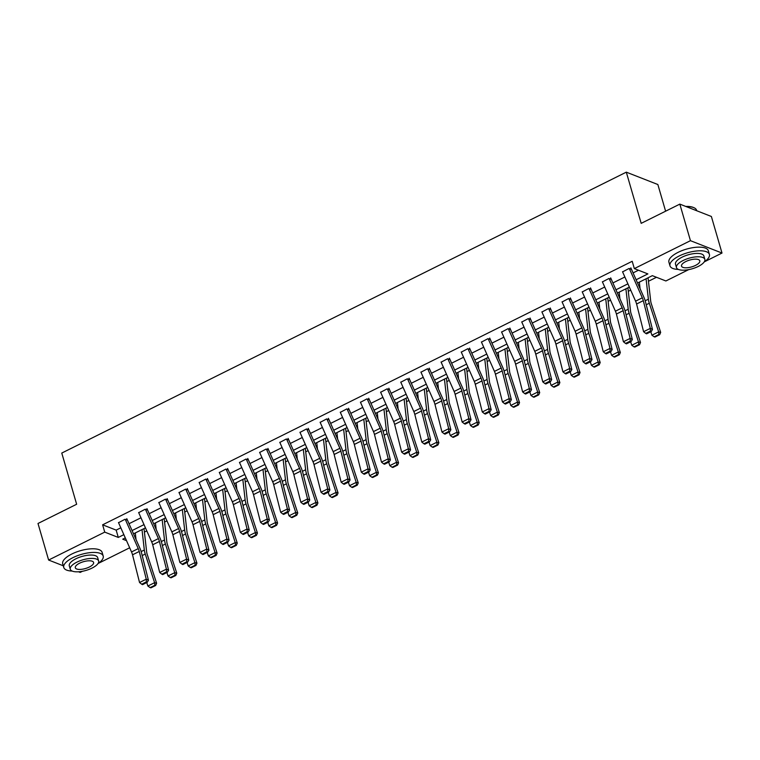 <?xml version="1.0" encoding="UTF-8"?>
<svg xmlns="http://www.w3.org/2000/svg" width="760" height="760" viewBox="0 0 760 760"><rect width="100%" height="100%" fill="white"/><g stroke="black" fill="none" stroke-linecap="round" stroke-linejoin="round"><path stroke-width="1.14" d="M665.608 211.195L657.865 184.528L626.306 172.159L61.769 453.065L76.646 504.25L38 523.478L48.621 560.044L104.737 532.123L118.284 537.434L123.852 534.66M626.306 172.159L641.183 223.345L679.829 204.117L711.379 216.486L722 253.052L704.33 261.849M688.702 269.62L665.883 280.972L652.336 275.661L637.564 283.014M134.852 536.836L135.689 536.417M144.4 532.086L146.794 530.889M155.011 526.803L155.847 526.385M164.568 522.053L166.963 520.856M175.17 516.771L176.006 516.353M184.727 512.021L187.121 510.825M195.339 506.739L196.175 506.322M204.886 501.989L207.28 500.792M215.498 496.707L216.334 496.289M225.055 491.957L227.449 490.76M235.657 486.675L236.493 486.257M245.214 481.925L247.608 480.728M255.826 476.644L256.661 476.226M265.373 471.894L267.767 470.697M275.984 466.611L276.82 466.193M285.541 461.861L287.935 460.664M296.144 456.579L296.979 456.161M305.7 451.829L308.094 450.632M316.312 446.548L317.148 446.13M325.859 441.798L328.253 440.601M336.471 436.515L337.307 436.097M346.028 431.756L348.422 430.568M356.63 426.483L357.466 426.065M366.187 421.724L368.581 420.536M376.798 416.452L377.634 416.034M386.346 411.692L388.74 410.505M396.957 406.419L397.793 406.001M406.514 401.66L408.909 400.472M417.116 396.387L417.952 395.969M426.673 391.628L429.067 390.44M437.285 386.356L438.111 385.938M446.832 381.596L449.226 380.409M457.444 376.323L458.28 375.905M467.001 371.564L469.385 370.376M477.603 366.291L478.439 365.873M487.16 361.532L489.554 360.344M497.772 356.26L498.598 355.841M507.319 351.5L509.713 350.312M517.931 346.227L518.767 345.809M527.487 341.468L529.872 340.28M538.089 336.195L538.925 335.777M547.646 331.436L550.04 330.248M558.258 326.163L559.084 325.745M567.806 321.404L570.2 320.216M578.417 316.131L579.253 315.713M587.974 311.372L590.358 310.184M598.576 306.09L599.412 305.681M608.133 301.34L610.527 300.152M618.744 296.058L619.571 295.649M628.292 291.308L630.686 290.12M638.903 286.026L639.739 285.617M648.461 281.276L656.478 277.286M129.675 547.779L98.126 563.483M82.488 571.264L80.17 572.413L78.546 571.776M63.289 565.792L48.621 560.044M679.829 204.117L690.45 240.682L722 253.052M147.316 510.045L145.217 509.219L138.7 512.649M187.644 489.981L185.544 489.155L179.027 492.584M227.971 469.917L225.862 469.091L219.345 472.52M268.29 449.853L266.19 449.027L259.673 452.456M308.617 429.789L306.517 428.963L300 432.392M348.945 409.726L346.835 408.899L340.319 412.328M389.262 389.661L387.163 388.835L380.646 392.255M429.59 369.597L427.49 368.771L420.974 372.191M469.917 349.534L467.808 348.707L461.291 352.127M510.236 329.469L508.136 328.643L501.619 332.063M550.563 309.405L548.464 308.579L541.947 311.999M590.89 289.341L588.781 288.515L582.264 291.935M631.208 269.268L629.109 268.451L622.592 271.871M636.12 279.765L647.881 273.913L634.334 268.603L632.206 261.288L102.619 524.808L116.166 530.119L120.811 527.801M129.029 523.716L140.97 517.769M149.188 513.684L161.139 507.737M169.357 503.652L181.298 497.705M189.516 493.62L201.457 487.673M209.674 483.588L221.625 477.641M229.843 473.556L241.784 467.609M250.002 463.524L261.944 457.577M270.161 453.492L282.112 447.545M290.329 443.46L302.271 437.513M310.488 433.428L322.43 427.481M330.647 423.396L342.599 417.449M350.816 413.364L362.757 407.417M370.975 403.332L382.916 397.385M391.134 393.3L403.085 387.353M411.293 383.268L423.244 377.321M431.462 373.236L443.403 367.289M451.62 363.195L463.572 357.257M471.779 353.162L483.73 347.225M491.948 343.13L503.889 337.193M512.107 333.099L524.058 327.161M532.266 323.066L544.217 317.129M552.434 313.034L564.376 307.097M572.593 303.002L584.544 297.065M592.753 292.97L604.703 287.033M612.921 282.938L624.862 277.001M633.08 272.906L638.466 270.227M611.049 279.309L608.95 278.483L602.433 281.903M570.722 299.373L568.622 298.547L562.106 301.967M530.404 319.438L528.295 318.611L521.778 322.031M490.076 339.501L487.977 338.675L481.46 342.095M449.749 359.565L447.649 358.739L441.132 362.159M409.431 379.63L407.322 378.803L400.805 382.223M369.103 399.693L367.004 398.867L360.487 402.287M328.776 419.757L326.676 418.931L320.159 422.36M288.458 439.822L286.349 438.995L279.832 442.424M248.13 459.885L246.031 459.059L239.514 462.488M207.803 479.949L205.703 479.123L199.186 482.552M167.485 500.014L165.376 499.187L158.859 502.617M127.157 520.077L125.058 519.251L118.541 522.681M102.619 524.808L104.737 532.123M634.334 268.603L690.45 240.682M125.295 537.909L122.749 539.182L126.511 540.654M629.346 287.099L617.405 293.047M609.188 297.131L597.236 303.078M589.028 307.163L577.077 313.11M568.86 317.195L556.918 323.142M548.701 327.227L536.75 333.174M528.542 337.26L516.591 343.206M508.373 347.301L496.432 353.238M488.214 357.333L476.263 363.27M468.055 367.365L456.104 373.302M447.887 377.397L435.945 383.334M427.728 387.429L415.786 393.366M407.569 397.461L395.618 403.398M387.401 407.493L375.459 413.43M367.241 417.525L355.3 423.462M347.082 427.557L335.131 433.494M326.914 437.589L314.972 443.526M306.755 447.621L294.813 453.558M286.596 457.653L274.645 463.6M266.427 467.685L254.486 473.632M246.269 477.717L234.327 483.664M226.109 487.749L214.159 493.696M205.941 497.781L194 503.728M185.782 507.813L173.84 513.76M165.623 517.845L153.672 523.792M145.454 527.877L133.513 533.824M132.069 530.575L144.02 524.628M152.228 520.543L164.179 514.596M172.397 510.511L184.338 504.564M192.555 500.479L204.506 494.532M212.714 490.447L224.666 484.5M232.883 480.415L244.824 474.468M253.042 470.373L264.993 464.436M273.201 460.341L285.152 454.404M293.37 450.309L305.311 444.372M313.528 440.277L325.479 434.34M333.688 430.245L345.638 424.308M353.856 420.213L365.798 414.276M374.015 410.181L385.966 404.244M394.174 400.149L406.125 394.212M414.342 390.117L426.284 384.18M434.501 380.085L446.452 374.148M454.66 370.053L466.611 364.106M474.829 360.022L486.77 354.074M494.988 349.99L506.929 344.042M515.147 339.957L527.098 334.01M535.315 329.925L547.257 323.978M555.475 319.894L567.416 313.947M575.633 309.861L587.584 303.915M595.802 299.829L607.744 293.882M615.961 289.798L627.903 283.851M116.166 530.119L118.284 537.434M629.308 268.527L642.304 297.815A8.208 3.325 -116.5 0 1 643.302 300.656L650.313 328.367L652.489 329.46L645.477 301.748A12.312 4.978 63.5 0 0 643.976 297.474L630.828 267.834M622.525 271.719L635.588 301.159A8.208 3.325 -116.5 0 1 636.586 304L643.596 331.712L650.313 328.367L650.427 331.065L645.725 333.402L646.598 333.839L651.301 331.502L650.427 331.065M651.301 331.502L652.489 329.46M643.596 331.712L645.725 333.402M654.179 336.813L654.987 337.031L659.689 334.695L658.882 334.466L654.179 336.813L651.928 335.217L650.797 331.749M640.091 288.695L639.341 282.131M651.928 335.217L658.654 331.873L649.297 303.24A12.312 4.978 -116.5 0 1 648.375 299.202L646.067 278.787M658.882 334.466L658.654 331.873L660.678 332.433L659.689 334.695M648.061 277.79L650.702 301.102A8.208 3.325 63.5 0 0 651.32 303.8L660.678 332.433M685.729 206.435A20.026 7.476 -16.2 0 1 693.5 207.508A20.026 7.476 -16.2 0 1 693.756 207.632M696.711 210.739L696.559 210.225A20.52 7.657 163.8 0 0 694.042 207.746A20.52 7.657 163.8 0 0 686.261 206.644M704.216 261.924A20.52 7.657 163.8 0 0 709.394 254.391A20.52 7.657 163.8 0 0 679.174 255.997A20.52 7.657 163.8 0 0 669.987 265.838A20.52 7.657 163.8 0 0 678.385 269.43M709.394 254.391L708.329 250.733A20.52 7.657 163.8 0 0 678.11 252.339A20.52 7.657 163.8 0 0 668.923 262.181L669.987 265.838M676.476 267.606L675.497 264.242A14.773 5.519 -16.2 0 1 682.119 257.146A14.773 5.519 -16.2 0 1 703.874 255.997L704.852 259.359A14.773 5.519 163.8 0 0 683.097 260.509A14.773 5.519 163.8 0 0 676.476 267.606A14.773 5.519 163.8 0 0 698.24 266.447A14.773 5.519 163.8 0 0 704.852 259.359M685.786 261.563A9.519 3.553 163.8 0 0 681.52 266.133A9.519 3.553 163.8 0 0 695.542 265.392A9.519 3.553 163.8 0 0 699.808 260.822A9.519 3.553 163.8 0 0 685.786 261.563M98.011 563.559A20.52 7.657 163.8 0 0 103.189 556.025A20.52 7.657 163.8 0 0 72.969 557.631A20.52 7.657 163.8 0 0 63.773 567.482A20.52 7.657 163.8 0 0 72.181 571.064M103.189 556.025L102.125 552.368A20.52 7.657 163.8 0 0 71.905 553.973A20.52 7.657 163.8 0 0 62.709 563.825L63.773 567.482M70.271 569.24L69.293 565.877A14.773 5.519 -16.2 0 1 75.914 558.781A14.773 5.519 -16.2 0 1 97.669 557.631L98.648 560.994A14.773 5.519 163.8 0 0 76.883 562.153A14.773 5.519 163.8 0 0 70.271 569.24A14.773 5.519 163.8 0 0 92.036 568.091A14.773 5.519 163.8 0 0 98.648 560.994M79.581 563.207A9.519 3.553 163.8 0 0 75.316 567.777A9.519 3.553 163.8 0 0 89.338 567.026A9.519 3.553 163.8 0 0 93.603 562.457A9.519 3.553 163.8 0 0 79.581 563.207M609.149 278.559L622.145 307.847A8.208 3.325 -116.5 0 1 623.143 310.688L630.154 338.399L632.329 339.492L625.318 311.78A12.312 4.978 63.5 0 0 623.817 307.505L610.669 277.865M602.366 281.76L615.419 311.191A8.208 3.325 -116.5 0 1 616.417 314.032L623.428 341.743L630.154 338.399L630.268 341.097L625.565 343.434L626.43 343.872L631.142 341.534L630.268 341.097M631.142 341.534L632.329 339.492M623.428 341.743L625.565 343.434M588.99 288.591L601.977 317.88A8.208 3.325 -116.5 0 1 602.975 320.72L609.995 348.431L612.161 349.524L605.15 321.812A12.312 4.978 63.5 0 0 603.658 317.537L590.51 287.897M582.198 291.792L595.26 321.224A8.208 3.325 -116.5 0 1 596.258 324.064L603.269 351.776L609.995 348.431L610.109 351.13L605.406 353.466L606.271 353.903L610.973 351.566L610.109 351.13M610.973 351.566L612.161 349.524M603.269 351.776L605.406 353.466M634.011 346.845L634.818 347.063L639.531 344.726L638.723 344.498L634.011 346.845L631.769 345.249L630.639 341.781M619.922 298.727L619.181 292.163M631.769 345.249L638.495 341.905L629.137 313.272A12.312 4.978 -116.5 0 1 628.216 309.234L625.898 288.819M638.723 344.498L638.495 341.905L640.509 342.466L639.531 344.726M627.903 287.822L630.543 311.135A8.208 3.325 63.5 0 0 631.151 313.832L640.509 342.466M613.852 356.877L614.659 357.095L619.362 354.758L618.554 354.53L613.852 356.877L611.61 355.281L610.47 351.813M599.764 308.76L599.022 302.195M611.61 355.281L618.327 351.937L608.969 323.304A12.312 4.978 -116.5 0 1 608.047 319.266L605.739 298.851M618.554 354.53L618.327 351.937L620.35 352.498L619.362 354.758M607.734 297.853L610.375 321.166A8.208 3.325 63.5 0 0 610.992 323.865L620.35 352.498M568.822 298.623L581.818 327.911A8.208 3.325 -116.5 0 1 582.815 330.752L589.827 358.463L592.002 359.556L584.991 331.844A12.312 4.978 63.5 0 0 583.5 327.57L570.342 297.93M562.039 301.824L575.101 331.255A8.208 3.325 -116.5 0 1 576.099 334.096L583.11 361.808L589.827 358.463L589.94 361.161L585.238 363.498L586.112 363.935L590.814 361.599L589.94 361.161M590.814 361.599L592.002 359.556M583.11 361.808L585.238 363.498M593.693 366.909L594.5 367.127L599.203 364.791L598.395 364.562L593.693 366.909L591.442 365.313L590.311 361.845M579.605 318.791L578.854 312.227M591.442 365.313L598.167 361.969L588.81 333.336A12.312 4.978 -116.5 0 1 587.889 329.298L585.58 308.883M598.395 364.562L598.167 361.969L600.191 362.529L599.203 364.791M587.575 307.885L590.216 331.198A8.208 3.325 63.5 0 0 590.833 333.897L600.191 362.529M548.663 308.655L561.659 337.944A8.208 3.325 -116.5 0 1 562.656 340.784L569.667 368.495L571.843 369.588L564.832 341.876A12.312 4.978 63.5 0 0 563.331 337.601L550.183 307.962M541.88 311.856L554.933 341.287A8.208 3.325 -116.5 0 1 555.931 344.128L562.942 371.839L569.667 368.495L569.781 371.193L565.079 373.53L565.943 373.967L570.656 371.63L569.781 371.193M570.656 371.63L571.843 369.588M562.942 371.839L565.079 373.53M573.524 376.941L574.332 377.159L579.044 374.822L578.236 374.594L573.524 376.941L571.283 375.345L570.152 371.877M559.436 328.823L558.695 322.259M571.283 375.345L578.008 372.001L568.651 343.368A12.312 4.978 -116.5 0 1 567.73 339.33L565.411 318.915M578.236 374.594L578.008 372.001L580.022 372.562L579.044 374.822M567.416 317.917L570.057 341.231A8.208 3.325 63.5 0 0 570.665 343.928L580.022 372.562M528.504 318.687L541.49 347.976A8.208 3.325 -116.5 0 1 542.488 350.816L549.508 378.527L551.674 379.62L544.663 351.909A12.312 4.978 63.5 0 0 543.172 347.633L530.024 317.993M521.711 321.888L534.774 351.32A8.208 3.325 -116.5 0 1 535.771 354.16L542.783 381.872L549.508 378.527L549.622 381.226L544.92 383.562L545.784 383.999L550.487 381.662L549.622 381.226M550.487 381.662L551.674 379.62M542.783 381.872L544.92 383.562M553.365 386.973L554.173 387.191L558.875 384.854L558.068 384.636L553.365 386.973L551.123 385.377L549.983 381.909M539.277 338.856L538.536 332.291M551.123 385.377L557.84 382.033L548.482 353.4A12.312 4.978 -116.5 0 1 547.561 349.363L545.253 328.947M558.068 384.636L557.84 382.033L559.864 382.594L558.875 384.854M547.247 327.949L549.898 351.262A8.208 3.325 63.5 0 0 550.506 353.96L559.864 382.594M508.336 328.719L521.332 358.007A8.208 3.325 -116.5 0 1 522.329 360.848L529.34 388.569L531.515 389.652L524.505 361.94A12.312 4.978 63.5 0 0 523.013 357.666L509.856 328.026M501.553 331.92L514.615 361.351A8.208 3.325 -116.5 0 1 515.612 364.192L522.623 391.913L529.34 388.569L529.454 391.257L524.751 393.594L525.625 394.031L530.328 391.695L529.454 391.257M530.328 391.695L531.515 389.652M522.623 391.913L524.751 393.594M488.176 338.751L501.172 368.04A8.208 3.325 -116.5 0 1 502.17 370.88L509.181 398.601L511.356 399.684L504.345 371.972A12.312 4.978 63.5 0 0 502.844 367.697L489.697 338.058M481.394 341.952L494.447 371.383A8.208 3.325 -116.5 0 1 495.444 374.224L502.455 401.945L509.181 398.601L509.295 401.29L504.592 403.626L505.457 404.063L510.169 401.726L509.295 401.29M510.169 401.726L511.356 399.684M502.455 401.945L504.592 403.626M468.017 348.783L481.004 378.072A8.208 3.325 -116.5 0 1 482.001 380.921L489.022 408.633L491.188 409.716L484.177 382.005A12.312 4.978 63.5 0 0 482.685 377.729L469.537 348.099M461.225 351.984L474.287 381.416A8.208 3.325 -116.5 0 1 475.285 384.265L482.296 411.977L489.022 408.633L489.136 411.322L484.433 413.659L485.298 414.095L490 411.758L489.136 411.322M490 411.758L491.188 409.716M482.296 411.977L484.433 413.659M447.849 358.815L460.845 388.103A8.208 3.325 -116.5 0 1 461.842 390.953L468.853 418.665L471.029 419.748L464.018 392.036A12.312 4.978 63.5 0 0 462.526 387.762L449.369 358.131M441.066 362.016L454.128 391.447A8.208 3.325 -116.5 0 1 455.126 394.298L462.137 422.009L468.853 418.665L468.967 421.353L464.265 423.69L465.139 424.127L469.841 421.791L468.967 421.353M469.841 421.791L471.029 419.748M462.137 422.009L464.265 423.69M427.69 368.847L440.686 398.135A8.208 3.325 -116.5 0 1 441.683 400.985L448.695 428.697L450.87 429.78L443.859 402.068A12.312 4.978 63.5 0 0 442.358 397.793L429.21 368.163M420.907 372.048L433.96 401.479A8.208 3.325 -116.5 0 1 434.957 404.329L441.969 432.041L448.695 428.697L448.808 431.385L444.106 433.722L444.98 434.159L449.683 431.822L448.808 431.385M449.683 431.822L450.87 429.78M441.969 432.041L444.106 433.722M407.531 378.879L420.517 408.167A8.208 3.325 -116.5 0 1 421.515 411.017L428.535 438.729L430.702 439.812L423.69 412.101A12.312 4.978 63.5 0 0 422.199 407.835L409.051 378.195M400.738 382.08L413.801 411.512A8.208 3.325 -116.5 0 1 414.798 414.361L421.809 442.073L428.535 438.729L428.649 441.417L423.947 443.764L424.812 444.191L429.514 441.854L428.649 441.417M429.514 441.854L430.702 439.812M421.809 442.073L423.947 443.764M387.362 388.911L400.358 418.199A8.208 3.325 -116.5 0 1 401.356 421.049L408.367 448.761L410.542 449.844L403.531 422.132A12.312 4.978 63.5 0 0 402.04 417.867L388.882 388.227M380.579 392.112L393.642 421.543A8.208 3.325 -116.5 0 1 394.639 424.394L401.651 452.105L408.367 448.761L408.49 451.449L403.778 453.796L404.652 454.224L409.355 451.887L408.49 451.449M409.355 451.887L410.542 449.844M401.651 452.105L403.778 453.796M367.203 398.943L380.199 428.231A8.208 3.325 -116.5 0 1 381.197 431.081L388.208 458.793L390.383 459.876L383.373 432.164A12.312 4.978 63.5 0 0 381.872 427.899L368.724 398.259M360.42 402.144L373.474 431.575A8.208 3.325 -116.5 0 1 374.471 434.425L381.491 462.137L388.208 458.793L388.322 461.481L383.619 463.828L384.493 464.255L389.196 461.918L388.322 461.481M389.196 461.918L390.383 459.876M381.491 462.137L383.619 463.828M347.044 408.975L360.041 438.263A8.208 3.325 -116.5 0 1 361.028 441.113L368.049 468.825L370.224 469.908L363.204 442.197A12.312 4.978 63.5 0 0 361.712 437.931L348.565 408.291M340.252 412.176L353.315 441.608A8.208 3.325 -116.5 0 1 354.312 444.457L361.323 472.169L368.049 468.825L368.163 471.513L363.46 473.86L364.325 474.287L369.027 471.95L368.163 471.513M369.027 471.95L370.224 469.908M361.323 472.169L363.46 473.86M326.876 419.016L339.872 448.295A8.208 3.325 -116.5 0 1 340.869 451.145L347.88 478.857L350.056 479.94L343.045 452.228A12.312 4.978 63.5 0 0 341.553 447.963L328.396 418.323M320.093 422.209L333.155 451.639A8.208 3.325 -116.5 0 1 334.153 454.49L341.164 482.201L347.88 478.857L348.004 481.545L343.292 483.892L344.166 484.32L348.868 481.983L348.004 481.545M348.868 481.983L350.056 479.94M341.164 482.201L343.292 483.892M306.717 429.048L319.713 458.327A8.208 3.325 -116.5 0 1 320.71 461.177L327.721 488.889L329.897 489.972L322.886 462.26A12.312 4.978 63.5 0 0 321.385 457.995L308.237 428.355M299.934 432.24L312.987 461.671A8.208 3.325 -116.5 0 1 313.984 464.522L321.005 492.233L327.721 488.889L327.835 491.578L323.133 493.924L324.007 494.351L328.709 492.014L327.835 491.578M328.709 492.014L329.897 489.972M321.005 492.233L323.133 493.924M286.558 439.08L299.554 468.359A8.208 3.325 -116.5 0 1 300.542 471.209L307.562 498.921L309.738 500.004L302.717 472.292A12.312 4.978 63.5 0 0 301.226 468.027L288.078 438.387M279.765 442.272L292.828 471.703A8.208 3.325 -116.5 0 1 293.826 474.553L300.837 502.265L307.562 498.921L307.676 501.609L302.974 503.956L303.838 504.383L308.541 502.046L307.676 501.609M308.541 502.046L309.738 500.004M300.837 502.265L302.974 503.956M266.389 449.112L279.385 478.391A8.208 3.325 -116.5 0 1 280.383 481.241L287.394 508.953L289.57 510.036L282.558 482.324A12.312 4.978 63.5 0 0 281.067 478.059L267.909 448.419M259.606 452.305L272.669 481.735A8.208 3.325 -116.5 0 1 273.666 484.585L280.677 512.297L287.394 508.953L287.517 511.642L282.805 513.988L283.68 514.415L288.382 512.078L287.517 511.642M288.382 512.078L289.57 510.036M280.677 512.297L282.805 513.988M246.23 459.144L259.226 488.423A8.208 3.325 -116.5 0 1 260.224 491.273L267.235 518.985L269.41 520.068L262.399 492.356A12.312 4.978 63.5 0 0 260.898 488.091L247.751 458.451M239.447 462.337L252.501 491.767A8.208 3.325 -116.5 0 1 253.498 494.617L260.519 522.329L267.235 518.985L267.349 521.673L262.647 524.02L263.52 524.457L268.223 522.111L267.349 521.673M268.223 522.111L269.41 520.068M260.519 522.329L262.647 524.02M533.207 397.005L534.014 397.224L538.716 394.887L537.909 394.668L533.207 397.005L530.955 395.409L529.825 391.941M519.118 348.887L518.367 342.323M530.955 395.409L537.681 392.065L528.323 363.432A12.312 4.978 -116.5 0 1 527.402 359.394L525.093 338.979M537.909 394.668L537.681 392.065L539.704 392.625L538.716 394.887M527.089 337.981L529.73 361.294A8.208 3.325 63.5 0 0 530.347 363.992L539.704 392.625M513.038 407.037L513.846 407.265L518.558 404.918L517.75 404.7L513.038 407.037L510.796 405.441L509.666 401.974M498.95 358.919L498.208 352.355M510.796 405.441L517.522 402.097L508.164 373.464A12.312 4.978 -116.5 0 1 507.243 369.426L504.925 349.011M517.75 404.7L517.522 402.097L519.536 402.658L518.558 404.918M506.929 348.013L509.57 371.327A8.208 3.325 63.5 0 0 510.178 374.024L519.536 402.658M492.879 417.069L493.686 417.297L498.389 414.95L497.581 414.732L492.879 417.069L490.637 415.473L489.497 412.005M478.791 368.952L478.049 362.387M490.637 415.473L497.353 412.129L487.996 383.496A12.312 4.978 -116.5 0 1 487.075 379.459L484.766 359.043M497.581 414.732L497.353 412.129L499.377 412.69L498.389 414.95M486.761 358.045L489.411 381.368A8.208 3.325 63.5 0 0 490.019 384.056L499.377 412.69M472.72 427.101L473.527 427.329L478.23 424.983L477.423 424.764L472.72 427.101L470.469 425.505L469.338 422.037M458.631 378.983L457.881 372.419M470.469 425.505L477.195 422.161L467.837 393.537A12.312 4.978 -116.5 0 1 466.916 389.49L464.607 369.075M477.423 424.764L477.195 422.161L479.218 422.721L478.23 424.983M466.602 368.077L469.243 391.4A8.208 3.325 63.5 0 0 469.86 394.088L479.218 422.721M452.551 437.133L453.359 437.361L458.071 435.014L457.263 434.796L452.551 437.133L450.309 435.537L449.179 432.07M438.463 389.015L437.722 382.451M450.309 435.537L457.035 432.193L447.678 403.57A12.312 4.978 -116.5 0 1 446.756 399.522L444.438 379.107M457.263 434.796L457.035 432.193L459.049 432.753L458.071 435.014M446.443 378.109L449.084 401.432A8.208 3.325 63.5 0 0 449.692 404.12L459.049 432.753M432.392 447.165L433.2 447.393L437.902 445.046L437.095 444.828L432.392 447.165L430.151 445.569L429.01 442.101M418.304 399.057L417.563 392.483M430.151 445.569L436.867 442.225L427.509 413.601A12.312 4.978 -116.5 0 1 426.597 409.555L424.279 389.139M437.095 444.828L436.867 442.225L438.89 442.785L437.902 445.046M426.274 388.151L428.925 411.464A8.208 3.325 63.5 0 0 429.533 414.152L438.89 442.785M412.233 457.197L413.041 457.425L417.743 455.078L416.936 454.86L412.233 457.197L409.982 455.601L408.851 452.133M398.145 409.089L397.394 402.515M409.982 455.601L416.708 452.257L407.351 423.633A12.312 4.978 -116.5 0 1 406.429 419.587L404.12 399.171M416.936 454.86L416.708 452.257L418.731 452.817L417.743 455.078M406.115 398.183L408.756 421.496A8.208 3.325 63.5 0 0 409.374 424.184L418.731 452.817M392.065 467.229L392.882 467.457L397.584 465.11L396.777 464.892L392.065 467.229L389.823 465.633L388.692 462.166M377.976 419.121L377.235 412.547M389.823 465.633L396.549 462.289L387.191 433.666A12.312 4.978 -116.5 0 1 386.27 429.618L383.952 409.203M396.777 464.892L396.549 462.289L398.563 462.849L397.584 465.11M385.956 408.215L388.597 431.528A8.208 3.325 63.5 0 0 389.205 434.216L398.563 462.849M371.906 477.261L372.713 477.489L377.416 475.142L376.608 474.924L371.906 477.261L369.664 475.665L368.524 472.197M357.817 429.153L357.077 422.579M369.664 475.665L376.38 472.321L367.023 443.697A12.312 4.978 -116.5 0 1 366.111 439.651L363.793 419.235M376.608 474.924L376.38 472.321L378.404 472.881L377.416 475.142M365.788 418.247L368.438 441.56A8.208 3.325 63.5 0 0 369.046 444.248L378.404 472.881M351.747 487.293L352.555 487.521L357.257 485.174L356.449 484.956L351.747 487.293L349.505 485.706L348.365 482.229M337.659 439.185L336.908 432.611M349.505 485.706L356.221 482.362L346.864 453.729A12.312 4.978 -116.5 0 1 345.942 449.683L343.634 429.267M356.449 484.956L356.221 482.362L358.245 482.913L357.257 485.174M345.629 428.279L348.27 451.592A8.208 3.325 63.5 0 0 348.887 454.29L358.245 482.913M331.578 497.325L332.395 497.553L337.098 495.206L336.291 494.988L331.578 497.325L329.337 495.738L328.206 492.261M317.49 449.217L316.749 442.643M329.337 495.738L336.062 492.394L326.705 463.762A12.312 4.978 -116.5 0 1 325.784 459.714L323.466 439.299M336.291 494.988L336.062 492.394L338.077 492.945L337.098 495.206M325.47 438.311L328.111 461.624A8.208 3.325 63.5 0 0 328.719 464.322L338.077 492.945M311.419 507.357L312.227 507.585L316.93 505.238L316.122 505.02L311.419 507.357L309.177 505.77L308.047 502.293M297.331 459.249L296.59 452.675M309.177 505.77L315.894 502.426L306.536 473.793A12.312 4.978 -116.5 0 1 305.624 469.747L303.306 449.331M316.122 505.02L315.894 502.426L317.917 502.978L316.93 505.238M305.311 448.343L307.952 471.656A8.208 3.325 63.5 0 0 308.56 474.354L317.917 502.978M291.26 517.389L292.068 517.617L296.77 515.27L295.963 515.052L291.26 517.389L289.019 515.803L287.878 512.325M277.172 469.281L276.422 462.707M289.019 515.803L295.735 512.458L286.377 483.825A12.312 4.978 -116.5 0 1 285.456 479.778L283.147 459.363M295.963 515.052L295.735 512.458L297.758 513.01L296.77 515.27M285.142 458.375L287.784 481.688A8.208 3.325 63.5 0 0 288.401 484.386L297.758 513.01M271.092 527.421L271.909 527.649L276.611 525.303L275.804 525.084L271.092 527.421L268.85 525.834L267.719 522.357M257.003 479.313L256.262 472.739M268.85 525.834L275.576 522.49L266.219 493.858A12.312 4.978 -116.5 0 1 265.297 489.81L262.979 469.395M275.804 525.084L275.576 522.49L277.59 523.042L276.611 525.303M264.983 468.407L267.624 491.72A8.208 3.325 63.5 0 0 268.233 494.418L277.59 523.042M226.071 469.176L239.067 498.456A8.208 3.325 -116.5 0 1 240.065 501.306L247.076 529.017L249.251 530.1L242.231 502.389A12.312 4.978 63.5 0 0 240.739 498.123L227.591 468.483M219.279 472.368L232.341 501.8A8.208 3.325 -116.5 0 1 233.339 504.649L240.35 532.361L247.076 529.017L247.19 531.706L242.487 534.052L243.352 534.489L248.054 532.142L247.19 531.706M248.054 532.142L249.251 530.1M240.35 532.361L242.487 534.052M205.903 479.208L218.899 508.487A8.208 3.325 -116.5 0 1 219.896 511.337L226.907 539.049L229.083 540.132L222.072 512.42A12.312 4.978 63.5 0 0 220.581 508.155L207.423 478.515M199.12 482.401L212.182 511.831A8.208 3.325 -116.5 0 1 213.18 514.681L220.191 542.393L226.907 539.049L227.031 541.737L222.319 544.084L223.193 544.521L227.895 542.174L227.031 541.737M227.895 542.174L229.083 540.132M220.191 542.393L222.319 544.084M185.744 489.24L198.74 518.519A8.208 3.325 -116.5 0 1 199.737 521.369L206.748 549.081L208.924 550.164L201.913 522.452A12.312 4.978 63.5 0 0 200.412 518.187L187.264 488.547M178.961 492.433L192.014 521.864A8.208 3.325 -116.5 0 1 193.011 524.714L200.032 552.425L206.748 549.081L206.862 551.769L202.16 554.116L203.034 554.553L207.736 552.207L206.862 551.769M207.736 552.207L208.924 550.164M200.032 552.425L202.16 554.116M165.585 499.272L178.581 528.552A8.208 3.325 -116.5 0 1 179.578 531.401L186.589 559.113L188.765 560.196L181.744 532.484A12.312 4.978 63.5 0 0 180.253 528.219L167.105 498.579M158.792 502.464L171.855 531.895A8.208 3.325 -116.5 0 1 172.852 534.745L179.864 562.457L186.589 559.113L186.703 561.802L182.001 564.148L182.865 564.585L187.568 562.239L186.703 561.802M187.568 562.239L188.765 560.196M179.864 562.457L182.001 564.148M145.416 509.304L158.412 538.583A8.208 3.325 -116.5 0 1 159.41 541.433L166.421 569.145L168.596 570.228L161.585 542.517A12.312 4.978 63.5 0 0 160.094 538.251L146.936 508.611M138.633 512.496L151.696 541.928A8.208 3.325 -116.5 0 1 152.693 544.778L159.704 572.489L166.421 569.145L166.544 571.843L161.832 574.18L162.707 574.617L167.409 572.27L166.544 571.843M167.409 572.27L168.596 570.228M159.704 572.489L161.832 574.18M125.257 519.336L138.254 548.615A8.208 3.325 -116.5 0 1 139.251 551.466L146.262 579.177L148.438 580.26L141.427 552.548A12.312 4.978 63.5 0 0 139.925 548.283L126.777 518.643M118.474 522.528L131.527 551.959A8.208 3.325 -116.5 0 1 132.525 554.809L139.545 582.521L146.262 579.177L146.376 581.875L141.673 584.212L142.548 584.649L147.25 582.303L146.376 581.875M147.25 582.303L148.438 580.26M139.545 582.521L141.673 584.212M250.933 537.453L251.74 537.681L256.443 535.344L255.635 535.116L250.933 537.453L248.691 535.866L247.56 532.389M236.844 489.345L236.103 482.771M248.691 535.866L255.407 532.522L246.05 503.889A12.312 4.978 -116.5 0 1 245.138 499.842L242.82 479.427M255.635 535.116L255.407 532.522L257.431 533.073L256.443 535.344M244.824 478.439L247.465 501.752A8.208 3.325 63.5 0 0 248.073 504.45L257.431 533.073M230.774 547.485L231.582 547.713L236.284 545.376L235.476 545.148L230.774 547.485L228.532 545.899L227.392 542.422M216.685 499.377L215.935 492.812M228.532 545.899L235.248 542.554L225.891 513.922A12.312 4.978 -116.5 0 1 224.969 509.875L222.661 489.469M235.476 545.148L235.248 542.554L237.272 543.115L236.284 545.376M224.656 488.471L227.297 511.784A8.208 3.325 63.5 0 0 227.914 514.482L237.272 543.115M210.605 557.517L211.423 557.745L216.125 555.408L215.317 555.18L210.605 557.517L208.364 555.931L207.233 552.463M196.517 509.409L195.776 502.844M208.364 555.931L215.089 552.586L205.732 523.953A12.312 4.978 -116.5 0 1 204.81 519.906L202.493 499.5M215.317 555.18L215.089 552.586L217.103 553.147L216.125 555.408M204.497 498.503L207.138 521.816A8.208 3.325 63.5 0 0 207.755 524.514L217.103 553.147M190.446 567.549L191.254 567.777L195.957 565.44L195.149 565.212L190.446 567.549L188.204 565.962L187.074 562.495M176.358 519.441L175.617 512.876M188.204 565.962L194.921 562.619L185.564 533.986A12.312 4.978 -116.5 0 1 184.651 529.938L182.333 509.532M195.149 565.212L194.921 562.619L196.945 563.179L195.957 565.44M184.338 508.535L186.979 531.848A8.208 3.325 63.5 0 0 187.587 534.546L196.945 563.179M170.287 577.581L171.095 577.809L175.798 575.472L174.99 575.244L170.287 577.581L168.045 575.994L166.905 572.527M156.199 529.473L155.448 522.908M168.045 575.994L174.762 572.65L165.405 544.017A12.312 4.978 -116.5 0 1 164.483 539.971L162.174 519.564M174.99 575.244L174.762 572.65L176.785 573.211L175.798 575.472M164.169 518.567L166.81 541.88A8.208 3.325 63.5 0 0 167.428 544.578L176.785 573.211M150.129 587.622L150.936 587.841L155.638 585.504L154.831 585.276L150.129 587.622L147.877 586.026L146.746 582.559M136.03 539.505L135.29 532.94M147.877 586.026L154.603 582.683L145.245 554.049A12.312 4.978 -116.5 0 1 144.324 550.003L142.006 529.596M154.831 585.276L154.603 582.683L156.617 583.243L155.638 585.504M144.011 528.599L146.651 551.912A8.208 3.325 63.5 0 0 147.269 554.61L156.617 583.243M642.304 297.815L635.588 301.159M643.302 300.656L636.586 304M646.237 304.76L649.297 303.24M645.211 300.77L648.375 299.202M622.145 307.847L615.419 311.191M623.143 310.688L616.417 314.032M601.977 317.88L595.26 321.224M602.975 320.72L596.258 324.064M626.078 314.792L629.137 313.272M625.043 310.812L628.216 309.234M605.919 324.824L608.969 323.304M604.884 320.844L608.047 319.266M581.818 327.911L575.101 331.255M582.815 330.752L576.099 334.096M585.751 334.856L588.81 333.336M584.725 330.875L587.889 329.298M561.659 337.944L554.933 341.287M562.656 340.784L555.931 344.128M565.592 344.888L568.651 343.368M564.556 340.908L567.73 339.33M541.49 347.976L534.774 351.32M542.488 350.816L535.771 354.16M545.433 354.92L548.482 353.4M544.397 350.94L547.561 349.363M521.332 358.007L514.615 361.351M522.329 360.848L515.612 364.192M501.172 368.04L494.447 371.383M502.17 370.88L495.444 374.224M481.004 378.072L474.287 381.416M482.001 380.921L475.285 384.265M460.845 388.103L454.128 391.447M461.842 390.953L455.126 394.298M440.686 398.135L433.96 401.479M441.683 400.985L434.957 404.329M420.517 408.167L413.801 411.512M421.515 411.017L414.798 414.361M400.358 418.199L393.642 421.543M401.356 421.049L394.639 424.394M380.199 428.231L373.474 431.575M381.197 431.081L374.471 434.425M360.041 438.263L353.315 441.608M361.028 441.113L354.312 444.457M339.872 448.295L333.155 451.639M340.869 451.145L334.153 454.49M319.713 458.327L312.987 461.671M320.71 461.177L313.984 464.522M299.554 468.359L292.828 471.703M300.542 471.209L293.826 474.553M279.385 478.391L272.669 481.735M280.383 481.241L273.666 484.585M259.226 488.423L252.501 491.767M260.224 491.273L253.498 494.617M525.264 364.952L528.323 363.432M524.239 360.971L527.402 359.394M505.106 374.984L508.164 373.464M504.07 371.003L507.243 369.426M484.947 385.026L487.996 383.496M483.911 381.035L487.075 379.459M464.778 395.058L467.837 393.537M463.752 391.067L466.916 389.49M444.619 405.089L447.678 403.57M443.583 401.099L446.756 399.522M424.46 415.122L427.509 413.601M423.424 411.131L426.597 409.555M404.291 425.153L407.351 423.633M403.265 421.163L406.429 419.587M384.132 435.185L387.191 433.666M383.097 431.195L386.27 429.618M363.974 445.217L367.023 443.697M362.938 441.227L366.111 439.651M343.805 455.249L346.864 453.729M342.779 451.259L345.942 449.683M323.646 465.281L326.705 463.762M322.61 461.291L325.784 459.714M303.487 475.313L306.536 473.793M302.452 471.323L305.624 469.747M283.319 485.345L286.377 483.825M282.292 481.355L285.456 479.778M263.159 495.377L266.219 493.858M262.133 491.387L265.297 489.81M239.067 498.456L232.341 501.8M240.065 501.306L233.339 504.649M218.899 508.487L212.182 511.831M219.896 511.337L213.18 514.681M198.74 518.519L192.014 521.864M199.737 521.369L193.011 524.714M178.581 528.552L171.855 531.895M179.578 531.401L172.852 534.745M158.412 538.583L151.696 541.928M159.41 541.433L152.693 544.778M138.254 548.615L131.527 551.959M139.251 551.466L132.525 554.809M243 505.409L246.05 503.889M241.965 501.419L245.138 499.842M222.832 515.442L225.891 513.922M221.806 511.451L224.969 509.875M202.673 525.473L205.732 523.953M201.647 521.483L204.81 519.906M182.514 535.505L185.564 533.986M181.478 531.515L184.651 529.938M162.345 545.538L165.405 544.017M161.32 541.547L164.483 539.971M142.186 555.569L145.245 554.049M141.16 551.579L144.324 550.003M693.5 207.508L694.042 207.746"/></g></svg>
